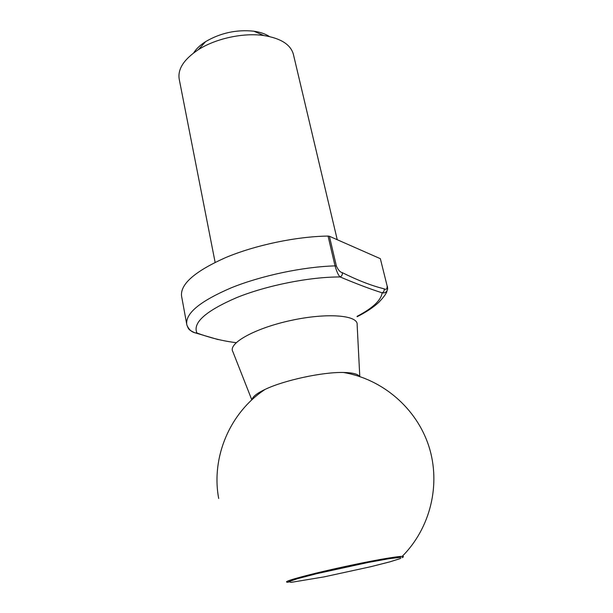 <?xml version="1.0" encoding="UTF-8"?>
<svg xmlns="http://www.w3.org/2000/svg" width="613" height="613" viewBox="0 0 613 613"><rect width="100%" height="100%" fill="white"/><g stroke="black" fill="none" stroke-linecap="round" stroke-linejoin="round"><path stroke-width="0.92" d="M387.454 286.509L387.661 288.953C386.887 292.056 385.041 293.351 382.144 292.822C370.781 289.244 356.774 283.949 340.123 276.953C338.476 275.513 336.775 271.82 335.027 265.881C303.098 266.808 261.575 275.566 231.385 287.758C200.436 301.029 185.54 313.166 186.72 324.177L181.555 296.025C180.222 284.164 194.834 271.383 225.385 257.698C255.192 245.139 296.317 236.488 328.055 236.066L329.403 236.266L336.376 266.042C338.177 270.004 340.146 272.21 342.299 272.655C357.785 280.371 371.746 285.773 384.175 288.846C386.205 289.972 387.194 289.037 387.155 286.049L380.344 258.678L329.403 236.266M186.72 324.177L186.957 325.25C189.241 330.3 192.574 332.89 196.957 333.012C210.351 337.947 223.423 341.165 236.181 342.659M193.67 52.902C196.214 48.848 200.206 45.086 205.631 41.623C220.565 32.887 236.641 29.409 253.859 31.202C260.234 32.114 265.414 33.884 269.406 36.527M215.125 262.349L179.188 79.039C177.594 69.024 183.992 59.223 198.397 49.653C215.776 38.496 243.323 32.535 263.759 35.523C280.831 38.29 290.708 44.565 293.389 54.342L337.242 239.714M380.344 258.678L387.155 286.049M252.066 399.661C252.518 396.749 256.855 393.324 265.092 389.401C283.834 380.336 322.553 371.961 343.372 372.474C352.49 372.65 357.862 373.968 359.471 376.443M288.271 582.266C282.317 582.258 291.374 579.262 315.434 573.285C335.648 568.358 362.743 562.604 381.079 559.332C399.875 556.068 406.825 555.516 401.936 557.692M357.065 316.346C372.689 308.186 381.048 300.339 382.144 292.822C383.769 292.018 384.451 290.692 384.175 288.846M186.957 325.25C188.597 328.92 188.007 329.717 195.179 332.928L196.957 333.012C192.398 322.836 205.646 311.036 236.702 297.596C266.984 285.367 309.695 276.869 340.123 276.953C341.839 276.065 342.567 274.639 342.299 272.655M336.376 266.042L335.027 265.881L328.055 236.066M251.828 399.891L232.84 351.632C227.707 343.449 254.916 328.17 291.144 320.407C327.35 312.507 358.436 315.182 357.141 324.76L359.785 376.543M316.507 573.737L297.42 578.703L288.608 581.737L291.221 582.35L324.17 576.864L371.118 566.627L389.86 561.853L400.519 558.504L400.55 557.317L389.194 558.673L368.229 562.443L316.507 573.737M205.631 41.623L198.397 49.653M253.859 31.202L263.759 35.523M265.092 389.401C229.944 412.541 210.979 457.106 218.688 498.476M402.22 556.351C430.449 528.13 441.046 484.477 428.916 446.456C416.717 408.45 382.734 379.064 343.372 372.474M386.987 290.999C386.642 293.175 383.922 296.945 378.834 302.309C373.386 307.358 366.153 312.163 357.141 316.714M218.013 339.556L196.252 333.173"/></g></svg>
